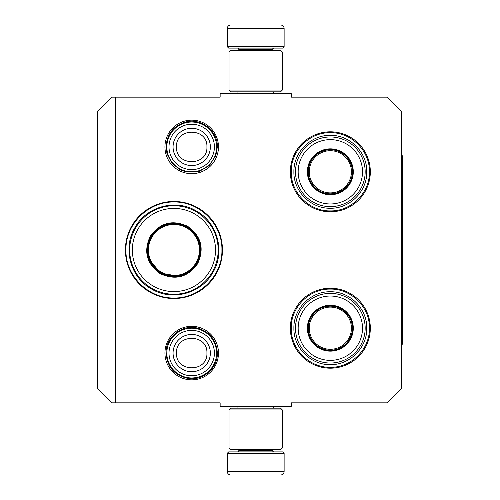 <?xml version="1.0" encoding="UTF-8"?>
<svg xmlns="http://www.w3.org/2000/svg" width="500" height="500" viewBox="0 0 500 500"><rect width="100%" height="100%" fill="white"/><g stroke="black" fill="none" stroke-linecap="round" stroke-linejoin="round"><path stroke-width="0.75" d="M115.281 97.156L115.281 402.844L220.144 402.844L220.144 406.4L291.231 406.4L291.231 402.844L387.206 402.844L401.419 388.625L401.419 111.375L387.206 97.156L291.231 97.156L291.231 93.6L220.144 93.6L220.144 97.156L111.731 97.156L97.513 111.375L97.513 388.625L111.731 402.844L115.281 402.844M191.706 120.156A26.762 26.762 0 0 0 164.944 146.919A26.762 26.762 0 0 0 191.706 173.688A26.762 26.762 0 0 0 218.469 146.919A26.762 26.762 0 0 0 191.706 120.156M191.706 379.844A26.762 26.762 0 0 1 164.944 353.081A26.762 26.762 0 0 1 191.706 326.312A26.762 26.762 0 0 1 218.469 353.081A26.762 26.762 0 0 1 191.706 379.844M173.931 298.519A48.519 48.519 0 0 1 125.412 250A48.519 48.519 0 0 1 173.931 201.481A48.519 48.519 0 0 1 222.45 250A48.519 48.519 0 0 1 173.931 298.519M330.331 368.188A39.987 39.987 0 0 1 290.344 328.2A39.987 39.987 0 0 1 330.331 288.212A39.987 39.987 0 0 1 370.319 328.2A39.987 39.987 0 0 1 330.331 368.188M330.331 211.788A39.987 39.987 0 0 1 290.344 171.8A39.987 39.987 0 0 1 330.331 131.812A39.987 39.987 0 0 1 370.319 171.8A39.987 39.987 0 0 1 330.331 211.788M330.331 132.7C351.225 132.169 369.969 150.906 369.431 171.8C369.969 192.694 351.225 211.438 330.331 210.9C309.438 211.438 290.694 192.694 291.231 171.8C290.694 150.906 309.438 132.169 330.331 132.7M173.931 202.013C199.575 201.356 222.575 224.356 221.919 250C222.575 275.644 199.575 298.644 173.931 297.987C148.294 298.644 125.288 275.644 125.95 250C125.288 224.356 148.294 201.356 173.931 202.013M330.331 289.1C351.225 288.562 369.969 307.306 369.431 328.2C369.969 349.094 351.225 367.831 330.331 367.3C309.438 367.831 290.694 349.094 291.231 328.2C290.694 307.306 309.438 288.562 330.331 289.1M166.825 146.919A24.881 24.881 0 0 1 191.706 122.037A24.881 24.881 0 0 1 216.588 146.919A24.881 24.881 0 0 1 191.706 171.8A24.881 24.881 0 0 1 166.825 146.919M169.006 146.919A22.7 22.7 0 0 1 191.706 124.219A22.7 22.7 0 0 1 214.406 146.919A22.7 22.7 0 0 1 191.706 169.619A22.7 22.7 0 0 1 169.006 146.919M166.825 353.081A24.881 24.881 0 0 1 191.706 328.2A24.881 24.881 0 0 1 216.588 353.081A24.881 24.881 0 0 1 191.706 377.962A24.881 24.881 0 0 1 166.825 353.081M169.006 353.081A22.7 22.7 0 0 1 191.706 330.381A22.7 22.7 0 0 1 214.406 353.081A22.7 22.7 0 0 1 191.706 375.781A22.7 22.7 0 0 1 169.006 353.081M284.125 46.681L227.25 46.681L228.675 48.106L282.7 48.106L284.125 46.681L284.125 28.556A3.556 3.556 -137.2 0 0 280.569 25L270.819 25M237.95 93.6L237.95 91.825M273.425 93.6L273.425 91.825M272.569 50.237L272.569 49.525L238.806 49.525L238.806 50.237M237.381 48.106A1.419 1.419 137.8 0 1 238.806 49.525M273.994 48.106A1.419 1.419 -137.8 0 0 272.569 49.525M227.25 46.681L227.25 28.556L284.125 28.556M240.556 25L230.806 25A3.556 3.556 137.2 0 0 227.25 28.556M269.506 25L268.125 25M243.244 25L241.869 25M230.806 25L280.569 25M227.25 453.319L284.125 453.319L282.7 451.894L228.675 451.894L227.25 453.319L227.25 471.444A3.556 3.556 42.8 0 0 230.806 475L240.556 475M273.425 406.4L273.425 408.175M237.95 406.4L237.95 408.175M238.806 449.762L238.806 450.475L272.569 450.475L272.569 449.762M273.994 451.894A1.419 1.419 -42.2 0 1 272.569 450.475M237.381 451.894A1.419 1.419 42.2 0 0 238.806 450.475M284.125 453.319L284.125 471.444L227.25 471.444M270.819 475L280.569 475A3.556 3.556 -42.8 0 0 284.125 471.444M241.869 475L269.506 475M280.569 475L230.806 475M268.125 475L243.244 475M282.344 90.05L280.569 91.825L230.806 91.825L229.031 90.05L282.344 90.05L282.344 52.013L229.031 52.013L230.806 50.237L280.569 50.237L282.344 52.013M229.031 52.013L229.031 90.05M229.031 409.95L230.806 408.175L280.569 408.175L282.344 409.95L229.031 409.95L229.031 447.987L282.344 447.987L280.569 449.762L230.806 449.762L229.031 447.987M282.344 447.987L282.344 409.95M160.25 273.7C146.662 263.988 143.325 251.525 150.231 236.312C159.95 222.731 172.413 219.387 187.619 226.3C201.206 236.012 204.544 248.475 197.638 263.688C187.919 277.269 175.456 280.613 160.25 273.7M148.875 259.094L160.606 273.087C147.375 263.625 144.119 251.481 150.844 236.669C160.312 223.438 172.45 220.188 187.262 226.912C200.494 236.375 203.75 248.519 197.019 263.331C187.556 276.562 175.419 279.812 160.606 273.087L178.588 276.25M151.806 288.325A44.256 44.256 0 0 0 212.256 272.125A44.256 44.256 0 0 0 196.062 211.675A44.256 44.256 0 0 0 135.606 227.875A44.256 44.256 0 0 0 151.806 288.325M153.144 286.012A41.588 41.588 0 0 0 209.95 270.794A41.588 41.588 0 0 0 194.725 213.988A41.588 41.588 0 0 0 137.919 229.206A41.588 41.588 0 0 0 153.144 286.012M198.287 239.156L187.262 226.912M196.425 211.044C217.55 222.531 225.438 251.981 212.887 272.488C201.406 293.612 171.95 301.506 151.444 288.956C130.319 277.469 122.425 248.019 134.981 227.512C146.463 206.388 175.919 198.494 196.425 211.044M161.188 272.081A25.5 25.5 0 0 1 151.85 237.25A25.5 25.5 0 0 1 186.681 227.919A25.5 25.5 0 0 1 196.019 262.75A25.5 25.5 0 0 1 161.188 272.081M160.825 272.7A26.212 26.212 0 0 1 151.231 236.894A26.212 26.212 0 0 1 187.044 227.3A26.212 26.212 0 0 1 196.637 263.106A26.212 26.212 0 0 1 160.825 272.7M330.331 194.375A22.569 22.569 0 0 1 307.762 171.8A22.569 22.569 0 0 1 330.331 149.231A22.569 22.569 0 0 1 352.9 171.8A22.569 22.569 0 0 1 330.331 194.375M330.331 194.75A22.95 22.95 0 0 0 353.281 171.8A22.95 22.95 0 0 0 330.331 148.85A22.95 22.95 0 0 0 307.381 171.8A22.95 22.95 0 0 0 330.331 194.75M330.331 139.637A32.169 32.169 0 0 0 298.163 171.8A32.169 32.169 0 0 0 330.331 203.969A32.169 32.169 0 0 0 362.5 171.8A32.169 32.169 0 0 0 330.331 139.637M330.331 206.637A34.831 34.831 0 0 0 365.169 171.8A34.831 34.831 0 0 0 330.331 136.969A34.831 34.831 0 0 0 295.5 171.8A34.831 34.831 0 0 0 330.331 206.637M293.9 171.8C293.4 152.331 310.863 134.869 330.331 135.369C349.8 134.869 367.262 152.331 366.763 171.8C367.262 191.269 349.8 208.731 330.331 208.238C310.863 208.731 293.4 191.269 293.9 171.8M309.237 171.8A21.094 21.094 0 0 1 330.331 150.706A21.094 21.094 0 0 1 351.425 171.8A21.094 21.094 0 0 1 330.331 192.894A21.094 21.094 0 0 1 309.237 171.8M308.294 171.8A22.037 22.037 0 0 1 330.331 149.762A22.037 22.037 0 0 1 352.369 171.8A22.037 22.037 0 0 1 330.331 193.837A22.037 22.037 0 0 1 308.294 171.8M330.331 350.769A22.569 22.569 0 0 1 307.762 328.2A22.569 22.569 0 0 1 330.331 305.625A22.569 22.569 0 0 1 352.9 328.2A22.569 22.569 0 0 1 330.331 350.769M330.331 351.15A22.95 22.95 0 0 0 353.281 328.2A22.95 22.95 0 0 0 330.331 305.25A22.95 22.95 0 0 0 307.381 328.2A22.95 22.95 0 0 0 330.331 351.15M330.331 296.031A32.169 32.169 0 0 0 298.163 328.2A32.169 32.169 0 0 0 330.331 360.363A32.169 32.169 0 0 0 362.5 328.2A32.169 32.169 0 0 0 330.331 296.031M330.331 363.031A34.831 34.831 0 0 0 365.169 328.2A34.831 34.831 0 0 0 330.331 293.363A34.831 34.831 0 0 0 295.5 328.2A34.831 34.831 0 0 0 330.331 363.031M293.9 328.2C293.4 308.731 310.863 291.269 330.331 291.762C349.8 291.269 367.262 308.731 366.763 328.2C367.262 347.669 349.8 365.131 330.331 364.631C310.863 365.131 293.4 347.669 293.9 328.2M309.237 328.2A21.094 21.094 0 0 1 330.331 307.106A21.094 21.094 0 0 1 351.425 328.2A21.094 21.094 0 0 1 330.331 349.294A21.094 21.094 0 0 1 309.237 328.2M308.294 328.2A22.037 22.037 0 0 1 330.331 306.163A22.037 22.037 0 0 1 352.369 328.2A22.037 22.037 0 0 1 330.331 350.238A22.037 22.037 0 0 1 308.294 328.2M401.419 155.806L402.488 155.806L402.488 344.194L401.419 344.194M210.35 146.919A18.644 18.644 180 0 0 191.706 128.275A18.644 18.644 180 0 0 173.062 146.919A18.644 18.644 0 0 0 191.706 165.562A18.644 18.644 0 0 0 210.35 146.919M206.919 146.919C207.869 127.3 175.544 127.3 176.494 146.919C175.544 166.537 207.869 166.537 206.919 146.919M210.35 353.081A18.644 18.644 180 0 0 191.706 334.438A18.644 18.644 180 0 0 173.062 353.081A18.644 18.644 0 0 0 191.706 371.725A18.644 18.644 0 0 0 210.35 353.081M206.919 353.081C207.869 333.462 175.544 333.462 176.494 353.081C175.544 372.7 207.869 372.7 206.919 353.081M217.35 353.081C216.494 340.069 209.812 331.725 197.3 328.05C181.981 324.069 165.519 337.256 166.062 353.081C167.169 367.175 174.644 375.656 188.494 378.525C203.219 380.844 217.812 367.981 217.35 353.081M217.35 146.919C217.9 131.1 201.431 117.906 186.112 121.894C173.6 125.562 166.919 133.906 166.062 146.919L166.969 153.688L171.944 163.269L180.062 169.769L186.112 171.95L199.25 171.431L209.406 165.475L215.837 155.606L217.35 146.919"/></g></svg>
